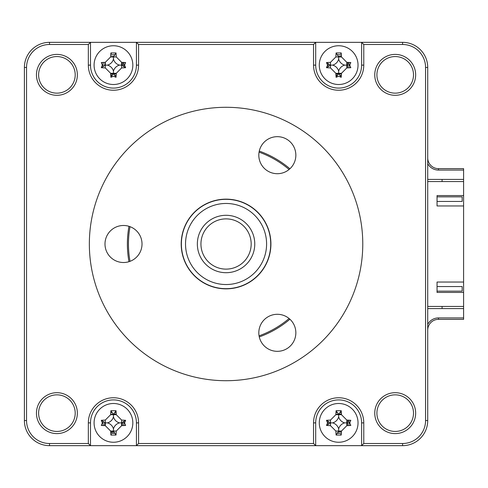 <?xml version="1.0" encoding="UTF-8"?>
<svg xmlns="http://www.w3.org/2000/svg" width="488" height="488" viewBox="0 0 488 488"><rect width="100%" height="100%" fill="white"/><g stroke="black" fill="none" stroke-linecap="round" stroke-linejoin="round"><path stroke-width="0.73" d="M121.988 62.342A8.973 8.973 0 0 1 122.421 65.599A8.973 8.973 0 0 0 121.988 62.342M116.242 73.657A8.973 8.973 0 0 1 113.93 74.085A8.973 8.973 0 0 0 116.242 73.657M114.832 414.007A8.973 8.973 0 0 1 116.242 414.342A8.973 8.973 0 0 0 114.832 414.007M122.421 422.401A8.973 8.973 0 0 1 121.988 425.658A8.973 8.973 0 0 0 122.421 422.401M113.93 431.831A8.973 8.973 0 0 1 113.46 431.843A8.973 8.973 0 0 0 113.93 431.831M340.026 414.007A8.973 8.973 0 0 1 341.441 414.342A8.973 8.973 0 0 0 340.026 414.007M347.188 420.089A8.973 8.973 0 0 1 347.188 425.658A8.973 8.973 0 0 0 347.188 420.089M341.441 431.404A8.973 8.973 0 0 1 338.184 431.831A8.973 8.973 0 0 0 341.441 431.404M340.026 56.26A8.973 8.973 0 0 1 341.441 56.596A8.973 8.973 0 0 0 340.026 56.26M347.188 62.342A8.973 8.973 0 0 1 347.188 67.911A8.973 8.973 0 0 0 347.188 62.342M341.441 73.657A8.973 8.973 0 0 1 339.13 74.085A8.973 8.973 0 0 0 341.441 73.657M438.48 319.353L438.48 317.92L463.6 317.92L463.6 319.353L438.48 319.353A10.766 10.766 0 0 0 427.72 330.12M438.48 317.92A12.2 12.2 0 0 0 427.72 324.374M338.184 74.085A8.973 8.973 0 0 1 335.872 73.657A8.973 8.973 0 0 0 338.184 74.085M427.72 157.88A10.766 10.766 0 0 0 438.48 168.647L463.6 168.647L463.6 170.08L438.48 170.08A12.2 12.2 0 0 1 427.72 163.626M113.46 431.843A8.973 8.973 0 0 1 110.678 431.404A8.973 8.973 0 0 0 113.46 431.843M104.932 425.658A8.973 8.973 0 0 1 104.597 424.243A8.973 8.973 0 0 0 104.932 425.658M112.99 74.085A8.973 8.973 0 0 1 110.678 73.657A8.973 8.973 0 0 0 112.99 74.085M463.6 317.92L463.6 308.587L427.72 308.587M463.6 308.587L463.6 306.433L427.72 306.433M427.72 181.566L463.6 181.566L463.6 170.08M442.073 179.413L442.073 181.566M442.073 306.433L442.073 308.587M427.72 179.413L463.6 179.413M374.754 413.147A20.453 20.453 0 0 0 395.207 433.6A20.453 20.453 0 0 0 415.66 413.147A20.453 20.453 0 0 0 395.207 392.694A20.453 20.453 0 0 0 374.754 413.147M376.907 413.147A18.3 18.3 0 0 0 395.207 431.447A18.3 18.3 0 0 0 413.507 413.147A18.3 18.3 0 0 0 395.207 394.847A18.3 18.3 0 0 0 376.907 413.147M376.907 74.853A18.3 18.3 0 0 0 395.207 93.153A18.3 18.3 0 0 0 413.507 74.853A18.3 18.3 0 0 0 395.207 56.553A18.3 18.3 0 0 0 376.907 74.853M374.754 74.853A20.453 20.453 0 0 0 395.207 95.306A20.453 20.453 0 0 0 415.66 74.853A20.453 20.453 0 0 0 395.207 54.4A20.453 20.453 0 0 0 374.754 74.853M38.607 413.147A18.3 18.3 0 0 0 56.907 431.447A18.3 18.3 0 0 0 75.207 413.147A18.3 18.3 0 0 0 56.907 394.847A18.3 18.3 0 0 0 38.607 413.147M36.454 413.147A20.453 20.453 0 0 0 56.907 433.6A20.453 20.453 0 0 0 77.36 413.147A20.453 20.453 0 0 0 56.907 392.694A20.453 20.453 0 0 0 36.454 413.147M38.607 74.853A18.3 18.3 0 0 0 56.907 93.153A18.3 18.3 0 0 0 75.207 74.853A18.3 18.3 0 0 0 56.907 56.553A18.3 18.3 0 0 0 38.607 74.853M36.454 74.853A20.453 20.453 0 0 0 56.907 95.306A20.453 20.453 0 0 0 77.36 74.853A20.453 20.453 0 0 0 56.907 54.4A20.453 20.453 0 0 0 36.454 74.853M362.773 244A136.713 136.713 0 0 0 226.06 107.287A136.713 136.713 0 0 0 89.347 244A136.713 136.713 0 0 0 226.06 380.713A136.713 136.713 0 0 0 362.773 244M128.978 226.31A98.674 98.674 0 0 0 128.978 261.69M259.281 336.915A98.674 98.674 0 0 0 289.915 319.231M350.341 420.937A11.84 11.84 0 0 0 350.207 420.266M327.045 420.546A11.84 11.84 0 0 0 326.978 420.937M326.978 424.81A11.84 11.84 0 0 0 327.045 425.2M336.336 434.485A11.84 11.84 0 0 0 336.72 434.558M340.594 434.558A11.84 11.84 0 0 0 341.264 434.424M350.207 425.481A11.84 11.84 0 0 0 350.341 424.81M363.774 44.493L361.62 42.34L315.693 42.34L315.693 65.124A22.966 22.966 0 0 0 338.66 88.09A22.966 22.966 0 0 0 361.62 65.124L361.62 42.34L402.6 42.34A25.12 25.12 0 0 1 427.72 67.46L427.72 420.54A25.12 25.12 0 0 1 402.6 445.66L136.427 445.66L138.58 443.507L138.58 422.876A25.12 25.12 0 0 0 113.46 397.757A25.12 25.12 0 0 0 88.34 422.876L88.34 443.507L49.52 443.507A22.966 22.966 0 0 1 26.553 420.54L26.553 67.46A22.966 22.966 0 0 1 49.52 44.493L88.34 44.493L88.34 65.124A25.12 25.12 0 0 0 113.46 90.243A25.12 25.12 0 0 0 138.58 65.124L138.58 44.493L313.54 44.493L313.54 65.124A25.12 25.12 0 0 0 338.66 90.243A25.12 25.12 0 0 0 363.774 65.124L363.774 44.493L402.6 44.493A22.966 22.966 0 0 1 425.566 67.46L425.566 420.54A22.966 22.966 0 0 1 402.6 443.507L363.774 443.507L363.774 422.876A25.12 25.12 0 0 0 338.66 397.757A25.12 25.12 0 0 0 313.54 422.876L313.54 443.507L138.58 443.507M125.142 420.937A11.84 11.84 0 0 0 125.068 420.546M101.852 420.546A11.84 11.84 0 0 0 101.778 420.937M101.778 424.81A11.84 11.84 0 0 0 101.907 425.481M110.849 434.424A11.84 11.84 0 0 0 111.52 434.558M115.4 434.558A11.84 11.84 0 0 0 115.784 434.485M125.013 425.481A11.84 11.84 0 0 0 125.142 424.81M88.34 443.507L90.493 445.66L136.427 445.66L136.427 422.876A22.966 22.966 0 0 0 113.46 399.91A22.966 22.966 0 0 0 90.493 422.876L90.493 445.66L49.52 445.66A25.12 25.12 0 0 1 24.4 420.54L24.4 67.46A25.12 25.12 0 0 1 49.52 42.34L315.693 42.34L313.54 44.493M289.915 168.769A98.674 98.674 0 0 0 259.281 151.085M125.142 63.19A11.84 11.84 0 0 0 125.013 62.519M115.784 53.515A11.84 11.84 0 0 0 115.4 53.442M111.52 53.442A11.84 11.84 0 0 0 110.849 53.576M101.907 62.519A11.84 11.84 0 0 0 101.778 63.19M101.778 67.063A11.84 11.84 0 0 0 101.852 67.454M125.068 67.454A11.84 11.84 0 0 0 125.142 67.063M88.34 44.493L90.493 42.34L90.493 65.124A22.966 22.966 0 0 0 113.46 88.09A22.966 22.966 0 0 0 136.427 65.124L136.427 42.34L138.58 44.493M350.341 63.19A11.84 11.84 0 0 0 350.207 62.519M341.264 53.576A11.84 11.84 0 0 0 340.594 53.442M336.72 53.442A11.84 11.84 0 0 0 336.336 53.515M327.045 62.8A11.84 11.84 0 0 0 326.978 63.19M326.978 67.063A11.84 11.84 0 0 0 327.045 67.454M350.207 67.734A11.84 11.84 0 0 0 350.341 67.063M363.774 443.507L361.62 445.66L361.62 422.876A22.966 22.966 0 0 0 338.66 399.91A22.966 22.966 0 0 0 315.693 422.876L315.693 445.66L313.54 443.507M289.097 169.489A97.6 97.6 0 0 0 259.067 152.152M130.009 226.664A97.6 97.6 0 0 0 130.009 261.336M259.067 335.848A97.6 97.6 0 0 0 289.097 318.511M338.66 84.503A19.374 19.374 0 0 0 358.033 65.124A19.374 19.374 0 0 0 338.66 45.75A19.374 19.374 0 0 0 319.28 65.124A19.374 19.374 0 0 0 338.66 84.503M349.78 65.124L350.829 67.692A49.026 13.511 180 0 1 346.84 67.923L341.46 73.31A49.026 13.511 90 0 1 341.222 77.299L338.66 76.25L336.092 77.299A49.026 13.511 -90 0 1 335.86 73.31L330.474 67.923A49.026 13.511 180 0 1 326.484 67.692L327.533 65.124L326.484 62.562A49.026 13.511 0 0 1 330.474 62.33L335.86 56.943A49.026 13.511 -90 0 1 336.092 52.954L341.222 52.954A49.026 13.511 90 0 1 341.46 56.943L346.84 62.33A49.026 13.511 0 0 1 350.829 62.562L349.78 65.124M341.222 77.299L338.66 73.597L336.092 77.299M336.092 52.954L338.66 56.943L341.46 56.943M332.627 65.124A8.461 8.461 0 0 1 338.66 71.157A8.461 8.461 0 0 1 344.687 65.124A8.461 8.461 0 0 1 338.66 59.097A8.461 8.461 0 0 1 332.627 65.124L330.474 65.124L330.474 62.33M338.66 59.097L338.66 56.943L335.86 56.943M344.687 65.124L346.84 65.124L346.84 62.33M346.84 65.124L346.84 67.923M338.66 71.157L338.66 73.31L341.46 73.31M338.66 73.31L335.86 73.31M326.484 67.692L330.474 65.124L330.474 67.923M330.187 65.124L326.484 62.562M437.047 286.554L462.166 286.554L462.166 291.147L437.047 291.147M437.047 196.853L462.166 196.853L462.166 201.446L437.047 201.446M463.6 292.44L463.6 282.034L437.047 282.034L437.047 292.44L463.6 292.44L463.6 306.433M463.6 205.966L463.6 195.56L437.047 195.56L437.047 205.966L463.6 205.966L463.6 282.034M111.892 412.549A10.443 10.443 0 0 0 110.758 412.787M103.139 421.303A10.443 10.443 0 0 0 103.371 425.573M110.758 432.96A10.443 10.443 0 0 0 115.028 433.198M123.549 425.573A10.443 10.443 0 0 0 123.781 421.303M116.162 412.787A10.443 10.443 0 0 0 115.028 412.549M337.086 412.549A10.443 10.443 0 0 0 335.957 412.787M328.332 421.303A10.443 10.443 0 0 0 328.332 424.444M337.086 433.198A10.443 10.443 0 0 0 341.356 432.96M348.743 425.573A10.443 10.443 0 0 0 348.743 420.174M341.356 412.787A10.443 10.443 0 0 0 340.228 412.549M115.028 54.802A10.443 10.443 0 0 0 110.758 55.04M103.371 62.427A10.443 10.443 0 0 0 103.139 66.697M110.758 75.213A10.443 10.443 0 0 0 111.892 75.451M115.028 75.451A10.443 10.443 0 0 0 116.162 75.213M123.781 66.697A10.443 10.443 0 0 0 123.549 62.427M341.356 55.04A10.443 10.443 0 0 0 337.086 54.802M328.332 63.556A10.443 10.443 0 0 0 328.332 66.697M335.957 75.213A10.443 10.443 0 0 0 337.086 75.451M340.228 75.451A10.443 10.443 0 0 0 341.356 75.213M348.743 67.826A10.443 10.443 0 0 0 348.743 62.427M463.6 181.566L463.6 195.56M104.639 422.529L104.774 425.646M110.739 432.6L114.351 433.277M123.867 423.761L123.58 421.449M116.236 414.19L113.838 414.019M113.118 414.056L110.672 414.501M329.839 422.529L329.803 423.248M337.232 432.996L339.544 433.277M349.06 423.761L348.383 420.156M341.435 414.19L339.032 414.019M338.318 414.056L335.866 414.501M105.085 62.336L104.603 65.502M110.739 74.853L112.033 75.25M123.867 66.014L123.183 62.409M113.838 56.273L110.672 56.754M329.839 64.782L329.803 65.502M335.939 74.853L337.232 75.25M349.06 66.014L348.383 62.409M341.435 56.443L338.318 56.309M113.46 84.503A19.374 19.374 0 0 0 132.834 65.124A19.374 19.374 0 0 0 113.46 45.75A19.374 19.374 0 0 0 94.086 65.124A19.374 19.374 0 0 0 113.46 84.503M124.586 65.124L125.629 67.692A49.026 13.511 180 0 1 121.64 67.923L116.26 73.31A49.026 13.511 90 0 1 116.028 77.299L113.46 76.25L110.892 77.299A49.026 13.511 -90 0 1 110.66 73.31L105.28 67.923A49.026 13.511 180 0 1 101.291 67.692L102.334 65.124L101.291 62.562A49.026 13.511 0 0 1 105.28 62.33L110.66 56.943A49.026 13.511 -90 0 1 110.892 52.954L116.028 52.954A49.026 13.511 90 0 1 116.26 56.943L121.64 62.33A49.026 13.511 0 0 1 125.629 62.562L124.586 65.124M116.028 77.299L113.46 73.597L110.892 77.299M107.433 65.124A8.461 8.461 0 0 1 113.46 71.157A8.461 8.461 0 0 1 119.487 65.124A8.461 8.461 0 0 1 113.46 59.097A8.461 8.461 0 0 1 107.433 65.124L105.28 65.124L105.28 62.33M113.46 59.097L113.46 56.943L110.66 56.943M116.26 56.943L113.46 56.943L116.028 52.954M119.487 65.124L121.64 65.124L121.64 62.33M121.64 67.923L121.64 65.124L125.629 67.692M113.46 71.157L113.46 73.31L116.26 73.31M113.46 73.31L110.66 73.31M101.291 67.692L105.28 65.124L105.28 67.923M338.66 442.25A19.374 19.374 0 0 0 358.033 422.876A19.374 19.374 0 0 0 338.66 403.497A19.374 19.374 0 0 0 319.28 422.876A19.374 19.374 0 0 0 338.66 442.25M349.78 422.876L350.829 425.438A49.026 13.511 180 0 1 346.84 425.67L341.46 431.056A49.026 13.511 90 0 1 341.222 435.046L336.092 435.046A49.026 13.511 -90 0 1 335.86 431.056L330.474 425.67A49.026 13.511 180 0 1 326.484 425.438L327.533 422.876L326.484 420.308A49.026 13.511 0 0 1 330.474 420.076L335.86 414.69A49.026 13.511 -90 0 1 336.092 410.701L341.222 410.701A49.026 13.511 90 0 1 341.46 414.69L346.84 420.076A49.026 13.511 0 0 1 350.829 420.308L349.78 422.876M341.222 410.701L338.66 414.404L336.092 410.701M344.687 422.876A8.461 8.461 0 0 1 338.66 416.844A8.461 8.461 0 0 1 332.627 422.876A8.461 8.461 0 0 1 338.66 428.903A8.461 8.461 0 0 1 344.687 422.876L346.84 422.876L346.84 425.67M338.66 428.903L338.66 431.056L341.46 431.056M338.66 416.844L338.66 414.69L341.46 414.69M346.84 422.876L346.84 420.076M332.627 422.876L330.474 422.876L330.474 420.076M338.66 414.69L335.86 414.69M335.86 431.056L338.66 431.056L336.092 435.046M326.484 425.438L330.474 422.876L330.474 425.67M330.187 422.876L326.484 420.308M113.46 442.25A19.374 19.374 0 0 0 132.834 422.876A19.374 19.374 0 0 0 113.46 403.497A19.374 19.374 0 0 0 94.086 422.876A19.374 19.374 0 0 0 113.46 442.25M124.586 422.876L125.629 425.438A49.026 13.511 180 0 1 121.64 425.67L116.26 431.056A49.026 13.511 90 0 1 116.028 435.046L110.892 435.046A49.026 13.511 -90 0 1 110.66 431.056L105.28 425.67A49.026 13.511 180 0 1 101.291 425.438L102.334 422.876L101.291 420.308A49.026 13.511 0 0 1 105.28 420.076L110.66 414.69A49.026 13.511 -90 0 1 110.892 410.701L116.028 410.701A49.026 13.511 90 0 1 116.26 414.69L121.64 420.076A49.026 13.511 0 0 1 125.629 420.308L124.586 422.876M116.028 435.046L113.46 431.056L110.66 431.056M125.629 420.308L121.64 422.876L121.64 425.67M113.46 416.844A8.461 8.461 0 0 1 107.433 422.876A8.461 8.461 0 0 1 113.46 428.903A8.461 8.461 0 0 1 119.487 422.876A8.461 8.461 0 0 1 113.46 416.844L113.46 414.69L116.26 414.69M119.487 422.876L121.64 422.876L121.64 420.076M113.46 428.903L113.46 431.056L116.26 431.056M107.433 422.876L105.28 422.876L105.28 425.67M113.46 414.69L110.66 414.69M105.28 420.076L105.28 422.876L101.291 420.308M116.028 410.701L113.46 414.404L110.892 410.701M121.64 63.794A8.29 8.29 0 0 1 121.75 65.124M114.79 73.31A8.29 8.29 0 0 1 112.13 73.31M105.17 65.124A8.29 8.29 0 0 1 105.28 63.794M112.13 56.943A8.29 8.29 0 0 1 113.46 56.84M337.324 414.69A8.29 8.29 0 0 1 339.99 414.69M346.84 421.54A8.29 8.29 0 0 1 346.84 424.206M339.99 431.056A8.29 8.29 0 0 1 338.66 431.16M338.66 56.84A8.29 8.29 0 0 1 339.99 56.943M346.84 63.794A8.29 8.29 0 0 1 346.84 66.46M339.99 73.31A8.29 8.29 0 0 1 337.324 73.31M112.13 414.69A8.29 8.29 0 0 1 114.79 414.69M121.75 422.876A8.29 8.29 0 0 1 121.64 424.206M113.46 431.16A8.29 8.29 0 0 1 112.13 431.056M105.28 424.206A8.29 8.29 0 0 1 105.17 422.876M266.338 248.526A40.528 40.528 0 0 0 230.586 203.722A40.528 40.528 0 0 0 185.782 239.474A40.528 40.528 0 0 0 221.528 284.278A40.528 40.528 0 0 0 266.338 248.526M181.664 239.01A44.676 44.676 0 0 1 231.05 199.604A44.676 44.676 0 0 1 270.45 248.99A44.676 44.676 0 0 1 221.064 288.396A44.676 44.676 0 0 1 181.664 239.01M197.53 240.791A28.707 28.707 0 0 1 229.269 215.476A28.707 28.707 0 0 1 254.584 247.209A28.707 28.707 0 0 1 222.851 272.524A28.707 28.707 0 0 1 197.53 240.791M251.021 246.806A25.12 25.12 0 0 0 228.866 219.039A25.12 25.12 0 0 0 201.099 241.194A25.12 25.12 0 0 0 223.254 268.961A25.12 25.12 0 0 0 251.021 246.806M277.337 136.671A18.514 18.514 0 0 1 295.85 155.19A18.514 18.514 0 0 1 277.337 173.704A18.514 18.514 0 0 1 258.817 155.19A18.514 18.514 0 0 1 277.337 136.671M277.337 314.296A18.514 18.514 0 0 1 295.85 332.81A18.514 18.514 0 0 1 277.337 351.329A18.514 18.514 0 0 1 258.817 332.81A18.514 18.514 0 0 1 277.337 314.296M123.507 225.486A18.514 18.514 0 0 1 142.02 244A18.514 18.514 0 0 1 123.507 262.514A18.514 18.514 0 0 1 104.993 244A18.514 18.514 0 0 1 123.507 225.486M226.06 107.287A136.713 136.713 0 0 0 89.347 244A136.713 136.713 0 0 0 226.06 380.713A136.713 136.713 0 0 0 362.773 244A136.713 136.713 0 0 0 226.06 107.287M226.06 288.853A44.853 44.853 0 0 1 181.207 244A44.853 44.853 0 0 1 226.06 199.147A44.853 44.853 0 0 1 270.913 244A44.853 44.853 0 0 1 226.06 288.853M438.48 168.647L438.48 170.08M313.54 422.876L315.693 422.876M363.774 422.876L361.62 422.876M138.58 422.876L136.427 422.876M88.34 422.876L90.493 422.876M49.52 443.507L49.52 445.66M26.553 420.54L24.4 420.54M26.553 67.46L24.4 67.46M49.52 44.493L49.52 42.34M88.34 65.124L90.493 65.124M138.58 65.124L136.427 65.124M313.54 65.124L315.693 65.124M363.774 65.124L361.62 65.124M402.6 42.34L402.6 44.493M427.72 67.46L425.566 67.46M427.72 420.54L425.566 420.54M402.6 445.66L402.6 443.507"/></g></svg>
